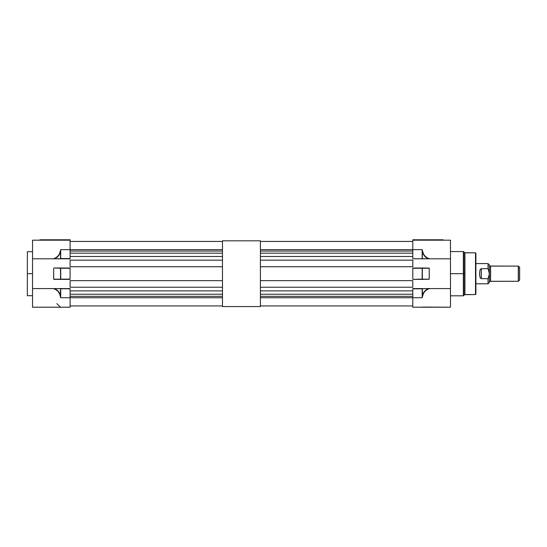 <?xml version="1.0" encoding="UTF-8"?>
<svg xmlns="http://www.w3.org/2000/svg" width="547" height="547" viewBox="0 0 547 547"><rect width="100%" height="100%" fill="white"/><g stroke="black" fill="none" stroke-linecap="round" stroke-linejoin="round"><path stroke-width="0.82" d="M260.413 306.566L260.413 240.81L260.413 306.566L222.472 306.566L222.472 240.81L260.413 240.81L222.472 240.81L222.472 306.566L260.413 306.566M70.091 260.16L70.091 266.738L222.472 266.738L70.091 266.738L70.091 260.16L222.472 260.16L70.091 260.16M70.091 280.645L70.091 287.223L222.472 287.223L70.091 287.223L70.091 280.645L222.472 280.645L70.091 280.645M222.472 241.446L70.091 241.446L222.472 241.446M70.091 256.488L222.472 256.488L70.091 256.488M222.472 251.052L70.091 251.052L222.472 251.052M70.091 249.637L222.472 249.637L70.091 249.637M222.472 290.888L70.091 290.888L222.472 290.888M222.472 297.746L70.091 297.746L222.472 297.746M70.091 296.324L222.472 296.324L70.091 296.324M70.091 305.937L222.472 305.937L70.091 305.937M70.091 294.211L222.472 294.211L70.091 294.211M70.091 253.165L222.472 253.165L70.091 253.165M32.533 273.691L27.35 273.691L27.35 295.695L27.35 273.691L32.533 273.691M54.194 288.577L70.091 288.577L70.091 297.718L60.71 297.718L59.507 293.541L57.968 291.339L55.869 289.637L53.36 288.577L32.533 288.577L32.533 240.181L70.091 240.181L70.091 249.664L70.091 240.181L32.533 240.181L32.533 258.806L53.36 258.806L55.869 257.74L57.968 256.044L59.507 253.842L60.71 249.664L70.091 249.664L70.091 258.806L53.36 258.806C57.161 257.603 59.493 255.107 60.355 251.312L59.773 253.774L58.413 255.914L54.303 258.806L60.532 258.731L60.532 251.353C59.767 254.936 57.695 257.418 54.303 258.806L32.533 258.806L32.533 307.202L70.091 307.202L70.091 297.718L70.091 307.202L60.71 307.202L70.091 307.202M70.091 267.996L70.091 279.38L54.009 279.38L70.091 279.38L70.091 268.249L60.71 268.249L60.71 279.127L70.091 279.127L53.681 279.223L53.654 268.249L53.654 279.127L60.71 279.38L60.71 268.249L70.091 268.249L60.71 267.996L70.091 267.996M55.438 289.076L54.303 288.577C57.695 289.958 59.767 292.44 60.532 296.023L60.71 288.83L70.091 288.577L60.355 288.577L60.71 288.83L60.71 297.718L70.091 297.718L70.091 288.83L60.532 288.652L60.532 296.023L58.413 291.469L54.303 288.577L60.532 288.652L60.355 296.071C59.493 292.276 57.161 289.773 53.36 288.577L32.533 288.577L32.533 307.202M54.009 267.996L60.532 268.249L60.532 279.127L60.71 267.996L54.009 267.996M27.35 251.688L27.35 273.691L27.35 251.688L32.533 251.688M60.71 249.664L60.71 258.553L70.091 258.553L70.091 249.664L60.71 249.664L60.532 258.731L60.71 249.664M58.413 291.469L56.546 289.753M58.659 291.77L55.486 289.103M60.614 258.649L70.091 258.806L60.614 258.649M60.355 296.071L60.71 297.718L60.355 296.071M56.867 303.66L60.355 307.058L56.867 303.66M70.221 240.181L70.221 239.798L39.869 239.798L70.221 239.798L70.221 240.181M450.475 295.818L463.343 295.818L463.343 273.691L463.617 295.708L463.617 273.691L464.656 273.691L464.656 252.714L475.514 252.823L464.923 252.823L464.923 294.553L475.514 294.553L464.656 294.669L464.656 273.691L463.617 273.691L463.617 295.708L464.656 294.669M463.343 251.558L463.617 273.691L463.617 251.668L463.617 273.691L450.475 273.691L463.343 273.691L463.343 251.558L450.475 251.558M423.378 293.541L422.175 297.718L412.794 297.718L412.794 307.202L450.475 307.202L450.475 288.577L429.525 288.577L427.016 289.637L424.916 291.339L423.378 293.541M422.66 294.778L425.347 290.546L428.588 288.577L422.352 288.652L422.352 296.023L422.653 294.792M422.175 267.996L412.794 268.249L429.128 268.071L422.175 267.996L429.231 268.249L429.231 279.127L422.175 279.38L422.175 268.249L422.175 279.38L429.204 279.223L422.352 279.127L422.352 268.249L429.231 268.249L429.204 279.223L412.794 279.38L422.175 279.38L412.794 279.38L422.175 279.127L422.175 268.249L412.794 268.249L412.794 279.127L412.794 267.996L422.175 267.996M428.588 258.806L422.352 258.731L422.352 251.353L424.472 255.914L428.588 258.806L412.794 258.806L422.53 258.806L412.794 258.806L422.352 258.731L422.175 249.664L422.175 258.553L422.175 249.664L422.53 251.312C423.385 255.114 425.716 257.616 429.525 258.806L428.588 258.806C425.183 257.425 423.111 254.943 422.352 251.353L422.175 249.664L412.794 249.664L412.794 258.553L412.794 239.798L443.145 239.798L412.794 239.798L412.794 249.664L422.175 249.664L423.378 253.842L424.916 256.044L427.016 257.74L429.525 258.806L428.588 258.806M424.472 291.469L427.426 289.089M429.525 288.577L412.794 288.83L429.525 288.577C425.716 289.766 423.385 292.262 422.53 296.071L422.352 288.652L422.352 296.023C423.104 292.433 425.183 289.951 428.588 288.577L450.475 288.577L450.475 307.202L422.53 307.058M422.66 295.442L422.66 294.416M422.66 251.935L422.66 252.967M422.53 296.071L422.175 297.718L422.53 296.071M422.263 307.182L412.794 307.202L412.794 288.577L422.53 288.577M424.923 291.325L426.988 289.657M427.043 289.623L428.014 289.117M428.26 289.007L429.265 288.652M429.258 288.577L428.903 288.577M412.794 288.83L412.794 297.718L422.175 297.718L422.175 288.83L412.794 288.83M450.475 288.577L450.475 258.806L429.525 258.806L450.475 258.806L450.475 240.181L412.794 240.181L450.475 240.181L450.475 288.577M425.935 290.395L426.975 289.664M463.343 273.691L463.343 251.558L463.343 273.691M464.656 273.691L464.656 294.669L464.656 273.691M464.923 252.823L464.923 294.553M475.514 273.691L475.514 252.823L475.514 294.553L475.514 273.691L475.897 273.691L475.897 294.177L475.897 273.691L475.514 273.691M475.514 252.823L475.897 253.206L475.897 294.177L475.514 294.553M490.44 266.04L490.44 281.343A1.135 1.135 0 0 0 489.298 282.478L489.298 274.259L489.298 282.498A1.135 1.135 0 0 1 490.44 281.343L518.283 281.274L490.597 281.274L490.597 266.102L518.283 266.102L519.65 267.415L519.65 279.968L518.283 281.274L518.283 266.102L490.44 266.04A1.135 1.135 0 0 1 489.298 264.898A1.135 1.135 0 0 0 490.44 266.04M488.902 270.915L488.033 268.68L480.97 268.748L488.033 268.68L488.033 263.572L475.897 263.572L488.033 263.572L489.298 264.885L489.298 273.124L489.298 264.885L488.033 263.572L488.033 268.68L489.298 273.124L489.155 275.401L488.033 278.703L480.97 278.635L488.033 278.703L488.033 283.804L475.897 283.804L488.033 283.804L488.033 278.703L489.298 274.259L488.909 270.922M479.651 272.221L479.651 275.162L479.945 270.095L481.333 268.68L481.333 278.703L479.945 277.281L479.644 272.399M480.211 277.924L479.651 275.162M518.453 266.177L518.453 281.206L519.65 279.968L519.65 267.415L518.283 266.102L518.283 281.274L518.453 266.177M479.651 272.215L480.211 269.459M481.333 268.68L481.333 278.703M412.794 260.16L412.794 266.738L260.413 266.738L412.794 266.738L412.794 260.16L260.413 260.16L412.794 260.16M412.794 280.645L412.794 287.223L412.794 280.645L260.413 280.645L412.794 280.645M412.794 241.446L260.413 241.446L412.794 241.446M260.413 256.488L412.794 256.488L260.413 256.488M412.794 251.052L260.413 251.052L412.794 251.052M260.413 249.637L412.794 249.637L260.413 249.637M412.794 290.888L260.413 290.888L412.794 290.888M260.413 287.223L412.794 287.223L260.413 287.223M412.794 297.746L260.413 297.746L412.794 297.746M260.413 296.324L412.794 296.324L260.413 296.324M260.413 305.937L412.794 305.937L260.413 305.937M260.413 294.211L412.794 294.211L260.413 294.211M260.413 253.165L412.794 253.165L260.413 253.165M32.533 295.695L27.35 295.695M463.617 251.668L464.656 252.714M488.033 283.804L489.298 282.498"/></g></svg>
